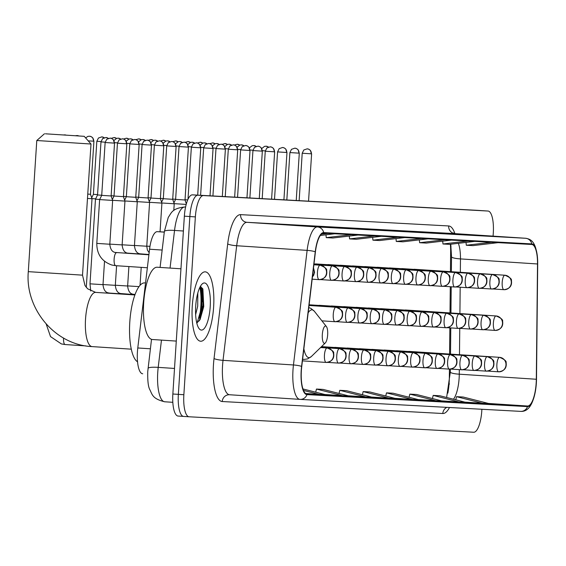 <?xml version="1.0" encoding="UTF-8"?>
<svg xmlns="http://www.w3.org/2000/svg" width="566" height="566" viewBox="0 0 566 566"><rect width="100%" height="100%" fill="white"/><g stroke="black" fill="none" stroke-linecap="round" stroke-linejoin="round"><path stroke-width="0.85" d="M450.437 271.645L450.642 252.153A28.972 8.907 93.8 0 0 450.352 244.264M447.848 393.122A28.972 8.907 93.8 0 0 449.333 377.579L449.425 369.131A7.245 6.891 -86.9 0 0 456.72 362.346A7.245 6.891 93.1 0 0 450.31 354.67A7.245 2.229 93.8 0 0 450.317 354.67A7.245 2.229 93.8 0 0 450.31 354.67A7.245 2.229 93.8 0 0 447.621 361.773A7.245 2.229 93.8 0 0 449.369 369.124A7.245 6.891 -86.9 0 0 449.446 369.131C455.149 368.282 457.618 365.247 456.84 360.026C457.363 358.469 455.191 356.686 450.317 354.67L359.523 348.698M449.581 354.061L449.857 327.856M450.005 312.92L450.281 286.714M142.689 373.779L142.71 373.779A21.734 6.679 -86.2 0 1 142.689 373.779A21.734 6.679 -86.2 0 1 137.786 347.97L149.566 249.224A21.734 6.679 -86.2 0 1 157.291 231.664L164.303 232.046M199.303 318.035A28.972 8.907 93.8 0 0 200.838 306.298A28.972 8.907 93.8 0 0 199.897 287.287M477.06 210.319A21.734 6.679 93.8 0 0 477.032 210.319A21.734 6.679 93.8 0 0 477.011 210.319L192.426 194.853A21.734 6.679 93.8 0 0 184.353 216.177L172.856 394.007A21.734 6.679 93.8 0 0 178.099 416.052A21.734 6.679 93.8 0 0 178.12 416.052L183.575 416.413M493.085 236.128L493.283 233.093A21.734 6.679 93.8 0 0 488.041 211.04L482.536 210.679A21.734 6.679 93.8 0 0 482.515 210.679L197.93 195.213A21.734 6.679 93.8 0 0 189.858 216.537L178.354 394.368A21.734 6.679 93.8 0 0 183.603 416.413A21.734 6.679 93.8 0 0 183.625 416.413A21.734 6.679 93.8 0 1 183.603 416.413A21.734 6.679 93.8 0 1 178.354 394.368L189.858 216.537A21.734 6.679 93.8 0 1 197.93 195.213L482.515 210.679A21.734 6.679 93.8 0 1 482.536 210.679A21.734 6.679 93.8 0 0 482.536 210.679L477.032 210.319M213.623 307.119A34.774 10.69 93.8 0 0 205.232 271.843A34.774 10.69 93.8 0 0 192.277 305.958A34.774 10.69 93.8 0 0 200.668 341.234A34.774 10.69 93.8 0 0 213.623 307.119A34.774 10.69 93.8 0 0 205.232 271.843A34.774 10.69 93.8 0 0 192.277 305.958A34.774 10.69 93.8 0 0 200.668 341.234A34.774 10.69 93.8 0 0 213.623 307.119M536.165 383.274A23.178 7.125 -86.2 0 1 527.554 406.02L306.998 394.035A23.178 7.125 -86.2 0 1 306.977 394.035A23.178 7.125 -86.2 0 1 301.749 366.506L315.418 251.905A23.178 7.125 -86.2 0 1 323.66 233.171L531.743 244.477A23.178 7.125 -86.2 0 1 531.771 244.484A23.178 7.125 -86.2 0 1 537.516 263.975L536.313 379.255A23.178 7.125 -86.2 0 1 536.165 383.274M300.171 399.391L520.578 411.369A7.245 6.891 -86.9 0 0 520.649 411.376C527.484 411.907 534.17 405.886 536.342 383.281A23.758 7.301 93.8 0 0 536.497 379.163L537.693 263.883A23.758 7.301 93.8 0 0 531.778 243.904L323.695 232.591A23.758 7.301 93.8 0 0 315.248 251.792L301.579 366.393A23.758 7.301 93.8 0 0 306.963 394.615L527.512 406.6A23.758 7.301 93.8 0 0 536.342 383.281L536.497 379.121A7.245 1.224 -179.4 0 1 536.497 379.163M201.404 288.059A28.972 8.907 -86.2 0 1 202.395 301.848M202.211 306.39A28.972 8.907 -86.2 0 1 201.071 316.033M488.041 211.04A21.734 6.679 93.8 0 0 488.012 211.04L203.435 195.574A21.734 6.679 93.8 0 0 195.362 216.898L183.858 394.728A21.734 6.679 93.8 0 0 189.101 416.774A21.734 6.679 93.8 0 0 189.129 416.774L473.714 432.24A21.734 6.679 93.8 0 0 481.786 410.916L481.892 409.268M353.354 228.699L325.839 226.888L353.354 228.699M330.013 227.433L302.499 225.622L330.013 227.433M306.666 226.159L279.151 224.355L306.666 226.159M423.389 232.506L395.875 230.695L423.389 232.506M446.737 233.772L419.222 231.968L446.737 233.772M470.077 235.046L476.692 235.399A5.794 5.511 93.1 0 1 476.749 235.406M493.425 236.312L500.033 236.673A5.794 5.511 93.1 0 1 500.096 236.673M376.701 229.966L349.187 228.162L376.701 229.966M400.049 231.239L372.534 229.428L400.049 231.239M324.877 394.523L349.229 396.044L323.122 389.415L316.458 389.054L315.715 392.196M305.654 393.526L325.882 394.778L302.959 388.955M394.905 398.33L419.265 399.851L393.158 393.221L386.493 392.861L385.75 396.002M418.253 399.596L442.605 401.124L416.505 394.488L409.834 394.127L409.098 397.268M441.6 400.862L465.952 402.391L439.853 395.761L433.181 395.393L432.438 398.542M464.941 402.136L489.293 403.657L463.193 397.028L456.521 396.667L455.786 399.808M348.217 395.79L372.57 397.318L346.47 390.682L339.798 390.321L339.062 393.462M371.565 397.063L395.917 398.584L369.817 391.955L363.146 391.587L362.41 394.735M389.245 398.223L363.146 391.587M412.593 399.49L386.493 392.861M435.933 400.756L409.834 394.127M459.281 402.03L433.181 395.393M482.628 403.296L456.521 396.667M365.905 396.957L339.798 390.321M342.557 395.684L316.458 389.054M319.21 394.417L303.503 390.427M398.04 237.211L372.937 240.182L379.609 240.543L404.711 237.579M372.937 240.182L372.647 237.338M421.387 238.484L396.278 241.449L402.95 241.809L428.052 238.845M396.278 241.449L395.995 238.604M444.727 239.751L419.625 242.715L426.297 243.083L451.399 240.111M419.625 242.715L419.335 239.878M468.075 241.017L442.973 243.988L449.637 244.349L474.747 241.385M442.973 243.988L442.683 241.144M491.415 242.29L466.313 245.255L472.985 245.616L498.087 242.651M466.313 245.255L466.023 242.411M374.692 235.944L349.59 238.909L356.262 239.276L381.364 236.305M349.59 238.909L349.3 236.072M351.352 234.678L326.249 237.642L332.914 238.003L358.023 235.039M326.249 237.642L325.959 234.798M334.676 233.772L320.299 235.47M328.004 233.404L321.382 234.19M45.443 133.802L84.235 136.328L45.443 133.802M92.124 346.597A27.168 8.349 -86.2 0 1 92.088 346.597C55.192 345.09 24.911 308.951 28.3 271.652L82.516 275.154L90.999 144.026L36.783 140.517L44.473 133.76M322.323 334.534A8.695 2.674 93.8 0 0 325.309 342.946A8.695 2.674 93.8 0 0 327.657 334.824A8.695 2.674 93.8 0 0 326.391 326.532A8.695 2.674 93.8 0 0 322.323 334.534M145.54 282.958L144.634 282.901A39.839 12.247 93.8 0 0 129.798 321.99A39.839 12.247 93.8 0 0 137.552 361.808M91.975 198.602L95.626 198.85M101.024 141.564L96.836 141.274L93.404 194.336L97.578 194.619M87.475 198.454L92.01 198.723L90.489 194.272L87.758 194.11M185.04 199.734L187.714 199.911M172.722 199.069L175.63 199.26M160.404 198.397L163.312 198.588M148.087 197.725L150.995 197.923M135.769 197.06L138.677 197.251M123.452 196.388L126.359 196.579M111.134 195.716L114.042 195.914M105.17 142.186L100.989 141.896L97.557 194.959L101.724 195.242M109.868 293.124A6.516 2.002 93.8 0 0 109.747 293.103L108.481 292.898C105.361 292.431 103.536 289.686 103.005 284.67L89.994 283.828L95.47 199.175L99.687 199.473M174.186 203.654L186.193 204.425M188.209 147.139L187.275 143.736L185.613 142.526L183.992 142.144A4.712 4.478 -86.9 0 1 184.042 142.144A4.712 4.478 93.1 0 1 188.209 147.139L179.04 146.537L175.623 199.381L185.018 199.989L186.348 203.866M161.869 202.982L174.229 203.774L173.797 210.495M175.892 146.467L174.958 143.064L173.295 141.854L171.675 141.472A4.712 4.478 -86.9 0 1 171.724 141.472A4.712 4.478 93.1 0 1 175.892 146.467L166.722 145.872L163.305 198.708L172.701 199.317L174.229 203.774M149.551 202.317L161.911 203.102L160.058 231.812M163.574 145.795L162.64 142.399L160.977 141.182L159.357 140.8A4.712 4.478 -86.9 0 1 159.407 140.807A4.712 4.478 93.1 0 1 163.574 145.795L154.405 145.2L150.988 198.043L160.383 198.652L161.911 203.102M137.234 201.645L149.594 202.437L146.764 246.238L134.453 245.453M151.256 145.129L150.323 141.726L148.66 140.517L147.04 140.135A4.712 4.478 -86.9 0 1 147.089 140.135A4.712 4.478 93.1 0 1 151.256 145.129L142.087 144.528L138.67 197.371L148.066 197.98L149.594 202.437M124.916 200.972L137.276 201.765L134.446 245.573L122.136 244.788M138.939 144.457L138.005 141.054L136.342 139.844L134.722 139.462A4.712 4.478 -86.9 0 1 134.772 139.469A4.712 4.478 93.1 0 1 138.939 144.457L129.77 143.863L126.352 196.706L135.748 197.308L137.276 201.765M112.606 200.307L124.959 201.093L122.129 244.901L109.818 244.116M126.621 143.792L125.687 140.389L124.032 139.179L122.405 138.79A4.712 4.478 -86.9 0 1 122.454 138.797A4.712 4.478 93.1 0 1 126.621 143.792L117.452 143.191L114.035 196.034L123.438 196.643L124.959 201.093M96.8 243.394L99.63 199.586L112.641 200.428L109.811 244.236L96.8 243.394C96.779 254.283 101.823 261.506 111.934 265.058L115.697 265.68A6.516 2.002 93.8 0 1 115.584 265.659A6.516 2.002 93.8 0 1 114.127 259.065A6.516 2.002 93.8 0 1 116.554 252.669A6.516 2.002 93.8 0 1 116.674 252.691M114.304 143.12L113.37 139.717L111.714 138.507L110.094 138.125A4.712 4.478 -86.9 0 1 110.137 138.125A4.712 4.478 93.1 0 1 114.304 143.12L105.135 142.519L101.717 195.362L111.12 195.97L112.641 200.428M180.95 268.793L157.178 267.23A36.217 11.129 93.8 0 0 143.686 302.768A36.217 11.129 93.8 0 0 152.424 339.515L176.274 341.086M197.817 292.933L197.711 306.135L195.638 314.618M210.198 306.935A23.616 7.259 93.8 0 0 202.076 284.082A23.616 7.259 93.8 0 0 195.702 306.142A23.616 7.259 93.8 0 0 199.147 328.683A23.616 7.259 93.8 0 0 210.198 306.935M196.777 323.052L200.074 319.578L203.753 306.524L202.883 289.092L200.385 286.375A28.972 8.907 93.8 0 1 201.524 306.34A28.972 8.907 93.8 0 1 199.458 320.483M200.718 286.403L201.34 287.868L201.963 306.397L197.117 322.917M202.564 288.349L203.06 306.468L199.296 320.851M164.296 232.124L157.291 231.664M162.159 250.052L149.566 249.224M150.379 348.798L137.786 347.97M449.043 384.073A9.417 1.585 0.6 0 0 449.496 384.017M161.466 340.109L158.211 367.369A28.972 8.907 93.8 0 0 157.751 372.386A28.972 8.907 93.8 0 0 164.741 401.782A28.972 8.907 93.8 0 0 164.777 401.782L172.821 402.313L164.741 401.782C152.021 398.775 152.268 394.184 149.65 389.351C148.179 386.288 147.542 380.402 147.74 371.692L151.511 339.331M174.505 368.445L158.211 367.369A14.49 2.349 -173.2 0 0 148.044 368.402M477.011 210.319L488.012 211.04M172.856 394.007L183.858 394.728M184.353 216.177L195.362 216.898M192.426 194.853L203.435 195.574M170.055 268.079L174.54 230.433A14.49 2.349 -173.2 0 0 164.373 231.466L168.279 217.372C171.47 212.915 171.923 208.387 184.7 207A14.49 13.789 93.1 0 1 184.849 207.015L185.57 207.057L184.849 207.015A28.972 8.907 93.8 0 0 174.54 230.433L183.398 231.013M450.508 246.316A9.417 1.585 0.6 0 0 451.024 246.26M527.554 406.02L488.472 403.452M453.458 399.214A23.178 7.125 93.8 0 0 459.125 378.208A23.178 7.125 93.8 0 0 459.274 374.19L459.323 369.64M449.496 407.506A36.217 11.129 -86.2 0 1 442.796 413.513L222.24 401.527A7.245 6.891 93.1 0 1 229.513 394.75A7.245 6.891 93.1 0 1 229.541 394.75A28.972 8.907 93.8 0 0 229.591 394.75L299.959 399.377M222.24 401.527A36.217 11.129 -86.2 0 1 213.46 364.78A36.217 11.129 -86.2 0 1 214.04 358.511L227.702 243.918A36.217 11.129 -86.2 0 1 240.585 214.641L448.668 225.954A36.217 11.129 -86.2 0 1 454.894 233.617M301.579 366.393A7.245 1.174 -173.2 0 0 293.457 364.971L223.025 360.337A28.972 8.907 93.8 0 0 222.565 365.353A28.972 8.907 93.8 0 0 229.555 394.75L229.513 394.75M536.497 379.078A7.245 1.224 -179.4 0 1 536.497 379.121L537.7 263.841A7.245 1.224 -179.4 0 1 537.693 263.883M323.695 232.591A7.245 6.891 -86.9 0 0 317.427 226.952L525.517 238.265A7.245 6.891 93.1 0 1 531.778 243.904M315.248 251.792A7.245 1.174 -173.2 0 0 307.126 250.37A28.972 8.907 -86.2 0 1 317.427 226.952L246.995 222.325A28.972 8.907 93.8 0 0 236.687 245.743L223.025 360.337A7.245 1.174 6.8 0 1 214.04 358.511M537.7 263.841C537.092 241.477 531.028 239.149 525.545 238.265A28.972 8.907 -86.2 0 1 525.545 238.265L455.078 233.631L246.995 222.325A7.245 6.891 93.1 0 1 240.585 214.641M306.963 394.615A7.245 6.891 93.1 0 1 300.1 399.384A7.245 6.891 93.1 0 1 300.022 399.384A28.972 8.907 -86.2 0 1 299.994 399.384A28.972 8.907 -86.2 0 1 293.457 364.971L307.126 250.37L236.687 245.743A7.245 1.174 6.8 0 1 227.702 243.918M229.555 394.75L299.994 399.384L520.649 411.376A7.245 6.891 -86.9 0 0 527.512 406.6M189.079 416.774L183.625 416.413M455.142 233.638A28.972 8.907 93.8 0 0 455.114 233.631A28.972 8.907 93.8 0 0 455.078 233.631A7.245 6.891 93.1 0 1 448.668 225.954M442.796 413.513A7.245 6.891 93.1 0 1 446.871 407.364M536.313 379.255L459.274 374.19A13.039 2.2 0.6 0 1 450.324 372.003L450.352 369.124M537.516 263.975L460.476 258.91A23.178 7.125 93.8 0 0 458.326 243.323M459.479 354.712L459.755 328.365M459.91 313.571L460.179 287.231M460.335 272.296L460.476 258.91A13.039 2.2 0.6 0 1 451.527 256.731L450.755 244.215M131.305 349.172L92.088 346.597A27.168 8.349 -86.2 0 1 85.537 319.033A27.168 8.349 -86.2 0 1 95.626 292.381A27.168 8.349 -86.2 0 1 95.654 292.381L87.631 288.794L84.978 285.512L82.516 275.154M303.864 348.769A23.956 7.365 93.8 0 0 311.378 356.509L325.309 342.946M302.64 359A26.078 8.016 93.8 0 0 303.921 359.431L307.614 358.908L311.378 356.509M308.774 307.6L310.932 308.392L314.356 311.265A23.956 7.365 93.8 0 0 308.152 312.842M408.793 351.38L499.587 357.344A7.245 2.229 93.8 0 0 499.587 357.344C504.462 359.36 506.634 361.15 506.11 362.707C506.881 367.928 504.419 370.963 498.717 371.805L498.639 371.805A7.245 6.891 -86.9 0 0 498.717 371.805A7.245 6.891 -86.9 0 0 505.99 365.028A7.245 6.891 93.1 0 0 499.58 357.344A7.245 2.229 93.8 0 0 496.884 364.454A7.245 2.229 93.8 0 0 498.639 371.805A7.245 2.229 93.8 0 0 498.646 371.805L487.743 371.084M239.729 145.087L237.281 144.238A4.712 4.478 -86.9 0 1 237.331 144.245A4.712 4.478 93.1 0 1 239.651 145.108M487.276 356.679A7.245 2.229 93.8 0 0 487.269 356.679C492.144 358.695 494.316 360.478 493.793 362.035C494.564 367.256 492.102 370.291 486.399 371.14L486.321 371.133A7.245 6.891 -86.9 0 0 486.399 371.14A7.245 6.891 -86.9 0 0 493.672 364.355A7.245 6.891 93.1 0 0 487.262 356.679A7.245 2.229 93.8 0 0 487.262 356.679A7.245 2.229 93.8 0 0 484.567 363.782A7.245 2.229 93.8 0 0 486.321 371.133A7.245 2.229 93.8 0 0 486.328 371.133L475.426 370.419M227.412 144.415L224.964 143.573A4.712 4.478 -86.9 0 1 225.013 143.573A4.712 4.478 93.1 0 1 227.334 144.443M474.011 370.461A7.245 6.891 -86.9 0 0 474.082 370.468A7.245 6.891 -86.9 0 0 481.355 363.69A7.245 6.891 93.1 0 0 474.945 356.007A7.245 2.229 93.8 0 0 474.952 356.007A7.245 2.229 93.8 0 0 474.945 356.007A7.245 2.229 93.8 0 0 472.256 363.117A7.245 2.229 93.8 0 0 474.004 370.461A7.245 2.229 93.8 0 0 474.011 370.461M215.094 143.75L212.646 142.901A4.712 4.478 -86.9 0 1 212.696 142.901A4.712 4.478 93.1 0 1 215.016 143.771M371.841 349.371L462.634 355.335C467.509 357.351 469.681 359.141 469.157 360.698C469.936 365.919 467.466 368.954 461.764 369.803L461.686 369.796A7.245 6.891 -86.9 0 0 461.764 369.803A7.245 6.891 -86.9 0 0 469.037 363.018A7.245 6.891 93.1 0 0 462.627 355.335A7.245 2.229 93.8 0 0 462.634 355.335A7.245 2.229 93.8 0 0 462.627 355.335A7.245 2.229 93.8 0 0 459.939 362.445A7.245 2.229 93.8 0 0 461.686 369.796A7.245 2.229 93.8 0 0 461.693 369.796L450.791 369.082M202.777 143.078L200.329 142.229A4.712 4.478 -86.9 0 1 200.378 142.236A4.712 4.478 93.1 0 1 202.699 143.106M190.459 142.406L188.011 141.564A4.712 4.478 -86.9 0 1 188.061 141.564A4.712 4.478 93.1 0 1 190.381 142.434M449.446 369.131L449.369 369.124A7.245 2.229 93.8 0 0 449.376 369.124L438.473 368.409M347.206 348.033L437.999 353.998A7.245 2.229 93.8 0 0 437.999 353.998C442.874 356.014 445.046 357.804 444.522 359.36C445.3 364.582 442.831 367.61 437.129 368.459L437.051 368.459A7.245 6.891 -86.9 0 0 437.129 368.459A7.245 6.891 -86.9 0 0 444.402 361.681A7.245 6.891 93.1 0 0 437.992 353.998A7.245 2.229 93.8 0 0 435.304 361.108A7.245 2.229 93.8 0 0 437.051 368.459A7.245 2.229 93.8 0 0 437.058 368.459L426.156 367.737M178.141 141.741L175.693 140.892A4.712 4.478 -86.9 0 1 175.743 140.899A4.712 4.478 93.1 0 1 178.064 141.762M425.696 353.333A7.245 2.229 93.8 0 0 425.682 353.333C430.556 355.342 432.728 357.132 432.205 358.688C432.983 363.91 430.514 366.945 424.811 367.794L424.733 367.787A7.245 6.891 -86.9 0 0 424.811 367.794A7.245 6.891 -86.9 0 0 432.084 361.009A7.245 6.891 93.1 0 0 425.674 353.333A7.245 2.229 93.8 0 0 425.674 353.333A7.245 2.229 93.8 0 0 422.986 360.436A7.245 2.229 93.8 0 0 424.733 367.787A7.245 2.229 93.8 0 0 424.741 367.787L413.838 367.072M165.824 141.068L163.376 140.226A4.712 4.478 -86.9 0 1 163.425 140.226A4.712 4.478 93.1 0 1 165.746 141.097M412.423 367.115A7.245 6.891 -86.9 0 0 412.501 367.122A7.245 6.891 -86.9 0 0 419.767 360.344A7.245 6.891 93.1 0 0 413.357 352.66A7.245 2.229 93.8 0 0 413.357 352.66A7.245 2.229 93.8 0 0 410.668 359.771A7.245 2.229 93.8 0 0 412.416 367.115A7.245 2.229 93.8 0 0 412.423 367.115M413.378 352.66A7.245 2.229 93.8 0 0 413.364 352.66C418.239 354.677 420.411 356.46 419.887 358.016C420.665 363.238 418.203 366.273 412.501 367.122L401.52 366.4M153.506 140.396L151.058 139.554A4.712 4.478 -86.9 0 1 151.108 139.554A4.712 4.478 93.1 0 1 153.428 140.425M321.403 346.753L401.046 351.988C405.921 354.005 408.093 355.795 407.57 357.351C408.348 362.573 405.886 365.608 400.183 366.45L400.098 366.45A7.245 6.891 -86.9 0 0 400.183 366.45A7.245 6.891 -86.9 0 0 407.449 359.672A7.245 6.891 93.1 0 0 401.039 351.988A7.245 2.229 93.8 0 0 401.046 351.988A7.245 2.229 93.8 0 0 401.039 351.988A7.245 2.229 93.8 0 0 398.351 359.099A7.245 2.229 93.8 0 0 400.098 366.45A7.245 2.229 93.8 0 0 400.105 366.45L389.203 365.735M141.189 139.731L138.741 138.882A4.712 4.478 -86.9 0 1 138.79 138.889A4.712 4.478 93.1 0 1 141.111 139.752M321.262 346.887L388.729 351.323C393.603 353.34 395.775 355.123 395.252 356.679C396.03 361.9 393.568 364.936 387.866 365.785L387.781 365.778A7.245 6.891 -86.9 0 0 387.866 365.785A7.245 6.891 -86.9 0 0 395.132 359A7.245 6.891 93.1 0 0 388.722 351.323A7.245 2.229 93.8 0 0 388.729 351.323A7.245 2.229 93.8 0 0 388.722 351.323A7.245 2.229 93.8 0 0 386.033 358.427A7.245 2.229 93.8 0 0 387.781 365.778A7.245 2.229 93.8 0 0 387.788 365.778L376.885 365.063M128.871 139.059L126.423 138.217A4.712 4.478 -86.9 0 1 126.473 138.217A4.712 4.478 93.1 0 1 128.793 139.087M321.127 347.015L376.411 350.651A7.245 2.229 93.8 0 0 376.411 350.651C381.286 352.668 383.465 354.457 382.934 356.014C383.713 361.235 381.251 364.263 375.548 365.112L375.463 365.112A7.245 6.891 -86.9 0 0 375.548 365.112A7.245 6.891 -86.9 0 0 382.814 358.335A7.245 6.891 93.1 0 0 376.404 350.651A7.245 2.229 93.8 0 0 373.716 357.762A7.245 2.229 93.8 0 0 375.463 365.112A7.245 2.229 93.8 0 0 375.47 365.112L364.568 364.391M116.554 138.394L114.106 137.545A4.712 4.478 -86.9 0 1 114.155 137.552A4.712 4.478 93.1 0 1 116.476 138.415M320.993 347.149L364.101 349.986A7.245 2.229 93.8 0 0 364.101 349.986C368.968 351.995 371.147 353.785 370.624 355.342C371.395 360.563 368.933 363.598 363.231 364.447L363.146 364.44A7.245 6.891 -86.9 0 0 363.231 364.447A7.245 6.891 -86.9 0 0 370.504 357.662A7.245 6.891 93.1 0 0 364.087 349.979A7.245 2.229 93.8 0 0 361.398 357.089A7.245 2.229 93.8 0 0 363.146 364.44A7.245 2.229 93.8 0 0 363.153 364.44L352.25 363.726M104.236 137.722L101.795 136.88A4.712 4.478 -86.9 0 1 101.838 136.88A4.712 4.478 93.1 0 1 104.158 137.75M350.835 363.768A7.245 6.891 -86.9 0 0 350.913 363.775A7.245 6.891 -86.9 0 0 358.186 356.997A7.245 6.891 93.1 0 0 351.769 349.314A7.245 2.229 93.8 0 0 351.769 349.314A7.245 2.229 93.8 0 0 349.08 356.424A7.245 2.229 93.8 0 0 350.828 363.768A7.245 2.229 93.8 0 0 350.835 363.768M351.79 349.314A7.245 2.229 93.8 0 0 351.783 349.314C356.651 351.33 358.83 353.113 358.306 354.67C359.077 359.891 356.615 362.926 350.913 363.775L339.94 363.054M93.687 141.203L92.753 137.8L91.098 136.59L89.478 136.208A4.712 4.478 -86.9 0 1 89.52 136.208A4.712 4.478 93.1 0 1 93.687 141.203L88.218 140.856M320.724 347.411L339.466 348.642C344.333 350.658 346.512 352.448 345.989 354.005C346.76 359.226 344.298 362.261 338.595 363.103L338.51 363.103A7.245 6.891 -86.9 0 0 338.595 363.103A7.245 6.891 -86.9 0 0 345.868 356.325A7.245 6.891 93.1 0 0 339.459 348.642A7.245 2.229 93.8 0 0 339.466 348.642A7.245 2.229 93.8 0 0 339.459 348.642A7.245 2.229 93.8 0 0 336.763 355.752A7.245 2.229 93.8 0 0 338.51 363.103A7.245 2.229 93.8 0 0 338.518 363.103L327.622 362.382M78.801 135.932L77.16 135.536A4.712 4.478 -86.9 0 1 77.202 135.543A4.712 4.478 93.1 0 1 78.724 135.925M320.589 347.545L327.148 347.977C332.016 349.993 334.195 351.776 333.671 353.333C334.442 358.554 331.98 361.589 326.278 362.438L326.193 362.431A7.245 6.891 -86.9 0 0 326.278 362.438A7.245 6.891 -86.9 0 0 333.551 355.653A7.245 6.891 93.1 0 0 327.141 347.977A7.245 2.229 93.8 0 0 327.148 347.977A7.245 2.229 93.8 0 0 327.141 347.977A7.245 2.229 93.8 0 0 324.445 355.08A7.245 2.229 93.8 0 0 326.193 362.431A7.245 2.229 93.8 0 0 326.2 362.431L302.421 360.867M66.017 135.083L64.842 134.871A4.712 4.478 -86.9 0 1 64.892 134.871A4.712 4.478 93.1 0 1 65.96 135.083M63.555 338.058A6.516 2.002 93.8 0 0 65.019 344.524A6.516 2.002 93.8 0 0 65.14 344.545L61.376 343.923L50.516 336.593L46.2 324.056M268.51 147.047L266.062 146.205A4.712 4.478 -86.9 0 1 266.112 146.205A4.712 4.478 93.1 0 1 268.433 147.075M405.284 309.984L496.085 315.955A7.245 2.229 93.8 0 0 496.085 315.955C500.952 317.965 503.132 319.755 502.608 321.311C503.379 326.532 500.917 329.568 495.215 330.417L495.13 330.41A7.245 6.891 -86.9 0 0 495.215 330.417A7.245 6.891 -86.9 0 0 502.488 323.632A7.245 6.891 93.1 0 0 496.078 315.955A7.245 2.229 93.8 0 0 493.382 323.059A7.245 2.229 93.8 0 0 495.13 330.41A7.245 2.229 93.8 0 0 495.137 330.41L484.241 329.695M262.348 150.69L265.291 150.889M256.193 146.382L253.745 145.533A4.712 4.478 -86.9 0 1 253.794 145.533A4.712 4.478 93.1 0 1 256.115 146.403M482.819 329.737A7.245 6.891 -86.9 0 0 482.897 329.745A7.245 6.891 -86.9 0 0 490.17 322.967A7.245 6.891 93.1 0 0 483.76 315.283A7.245 2.229 93.8 0 0 483.76 315.283A7.245 2.229 93.8 0 0 481.065 322.394A7.245 2.229 93.8 0 0 482.812 329.737A7.245 2.229 93.8 0 0 482.819 329.737M483.774 315.283A7.245 2.229 93.8 0 0 483.767 315.283C488.635 317.3 490.814 319.082 490.29 320.639C491.062 325.86 488.6 328.896 482.897 329.745L471.924 329.023M250.03 150.018L252.974 150.216M243.875 145.71L241.427 144.861A4.712 4.478 -86.9 0 1 241.477 144.868A4.712 4.478 93.1 0 1 243.797 145.738M470.509 329.072A7.245 6.891 -86.9 0 0 470.579 329.072A7.245 6.891 -86.9 0 0 477.853 322.295A7.245 6.891 93.1 0 0 471.443 314.611A7.245 2.229 93.8 0 0 471.45 314.611A7.245 2.229 93.8 0 0 471.443 314.611A7.245 2.229 93.8 0 0 468.747 321.721A7.245 2.229 93.8 0 0 470.495 329.072A7.245 2.229 93.8 0 0 470.509 329.072M237.713 149.353L240.656 149.544M231.558 145.037L229.11 144.196A4.712 4.478 -86.9 0 1 229.159 144.196A4.712 4.478 93.1 0 1 231.48 145.066M368.339 307.975L459.132 313.946C464.007 315.962 466.179 317.745 465.655 319.302C466.426 324.523 463.964 327.558 458.262 328.407L458.184 328.4A7.245 6.891 -86.9 0 0 458.262 328.407A7.245 6.891 -86.9 0 0 465.535 321.622A7.245 6.891 93.1 0 0 459.125 313.946A7.245 2.229 93.8 0 0 459.132 313.946A7.245 2.229 93.8 0 0 459.125 313.946A7.245 2.229 93.8 0 0 456.429 321.049A7.245 2.229 93.8 0 0 458.184 328.4A7.245 2.229 93.8 0 0 458.191 328.4L447.289 327.686M225.395 148.681L228.346 148.879M219.24 144.372L216.799 143.523A4.712 4.478 -86.9 0 1 216.842 143.531A4.712 4.478 93.1 0 1 219.162 144.394M445.874 327.735A7.245 6.891 -86.9 0 0 445.944 327.735A7.245 6.891 -86.9 0 0 453.217 320.957A7.245 6.891 93.1 0 0 446.807 313.274A7.245 2.229 93.8 0 0 446.815 313.274A7.245 2.229 93.8 0 0 446.807 313.274A7.245 2.229 93.8 0 0 444.112 320.384A7.245 2.229 93.8 0 0 445.867 327.728A7.245 2.229 93.8 0 0 445.874 327.735M213.078 148.016L216.028 148.207M206.923 143.7L204.482 142.858A4.712 4.478 -86.9 0 1 204.524 142.858A4.712 4.478 93.1 0 1 206.845 143.729M343.704 306.638L434.497 312.602A7.245 2.229 93.8 0 0 434.497 312.602C439.372 314.618 441.544 316.408 441.02 317.965C441.791 323.186 439.329 326.221 433.627 327.07L433.549 327.063A7.245 6.891 -86.9 0 0 433.627 327.07A7.245 6.891 -86.9 0 0 440.9 320.285A7.245 6.891 93.1 0 0 434.49 312.602A7.245 2.229 93.8 0 0 431.801 319.712A7.245 2.229 93.8 0 0 433.549 327.063A7.245 2.229 93.8 0 0 433.556 327.063L422.653 326.349M200.76 147.344L203.71 147.542M194.605 143.028L192.164 142.186A4.712 4.478 -86.9 0 1 192.207 142.186A4.712 4.478 93.1 0 1 194.527 143.056M422.186 311.937A7.245 2.229 93.8 0 0 422.179 311.937C427.054 313.953 429.226 315.736 428.703 317.293C429.481 322.514 427.012 325.549 421.309 326.398L421.231 326.391A7.245 6.891 -86.9 0 0 421.309 326.398A7.245 6.891 -86.9 0 0 428.582 319.613A7.245 6.891 93.1 0 0 422.172 311.937A7.245 2.229 93.8 0 0 422.172 311.937A7.245 2.229 93.8 0 0 419.484 319.04A7.245 2.229 93.8 0 0 421.231 326.391A7.245 2.229 93.8 0 0 421.238 326.391L410.336 325.676M188.443 146.672L191.393 146.87M182.287 142.363L179.846 141.514A4.712 4.478 -86.9 0 1 179.896 141.521A4.712 4.478 93.1 0 1 182.217 142.384M408.921 325.726A7.245 6.891 -86.9 0 0 408.992 325.726A7.245 6.891 -86.9 0 0 416.265 318.948A7.245 6.891 93.1 0 0 409.855 311.265A7.245 2.229 93.8 0 0 409.862 311.265A7.245 2.229 93.8 0 0 409.855 311.265A7.245 2.229 93.8 0 0 407.166 318.375A7.245 2.229 93.8 0 0 408.914 325.726A7.245 2.229 93.8 0 0 408.921 325.726M176.125 146.007L179.075 146.198M169.97 141.691L167.529 140.849A4.712 4.478 -86.9 0 1 167.578 140.849A4.712 4.478 93.1 0 1 169.899 141.719M309.107 304.784L397.544 310.6C402.419 312.609 404.591 314.399 404.067 315.955C404.846 321.177 402.376 324.212 396.674 325.061L396.596 325.054A7.245 6.891 -86.9 0 0 396.674 325.061A7.245 6.891 -86.9 0 0 403.947 318.276A7.245 6.891 93.1 0 0 397.537 310.6A7.245 2.229 93.8 0 0 397.544 310.6A7.245 2.229 93.8 0 0 397.537 310.6A7.245 2.229 93.8 0 0 394.849 317.703A7.245 2.229 93.8 0 0 396.596 325.054A7.245 2.229 93.8 0 0 396.603 325.054L385.701 324.339M163.807 145.335L166.758 145.533M157.659 141.026L155.211 140.177A4.712 4.478 -86.9 0 1 155.261 140.184A4.712 4.478 93.1 0 1 157.581 141.047M309.093 304.925L385.227 309.927C390.101 311.944 392.273 313.727 391.75 315.283C392.528 320.505 390.059 323.54 384.356 324.389L384.279 324.382A7.245 6.891 -86.9 0 0 384.356 324.389A7.245 6.891 -86.9 0 0 391.63 317.611A7.245 6.891 93.1 0 0 385.22 309.927A7.245 2.229 93.8 0 0 385.227 309.927A7.245 2.229 93.8 0 0 385.22 309.927A7.245 2.229 93.8 0 0 382.531 317.038A7.245 2.229 93.8 0 0 384.279 324.382A7.245 2.229 93.8 0 0 384.286 324.382L373.383 323.667M151.49 144.67L154.44 144.861M145.342 140.354L142.894 139.512A4.712 4.478 -86.9 0 1 142.943 139.512A4.712 4.478 93.1 0 1 145.264 140.382M309.078 305.06L372.909 309.255A7.245 2.229 93.8 0 0 372.909 309.255C377.784 311.272 379.956 313.062 379.432 314.618C380.21 319.84 377.748 322.875 372.046 323.717L371.961 323.717A7.245 6.891 -86.9 0 0 372.046 323.717A7.245 6.891 -86.9 0 0 379.312 316.939A7.245 6.891 93.1 0 0 372.902 309.255A7.245 2.229 93.8 0 0 370.214 316.366A7.245 2.229 93.8 0 0 371.961 323.717A7.245 2.229 93.8 0 0 371.968 323.717L361.066 323.002M127.647 285.894L138.974 286.622M139.172 143.997L142.123 144.196M133.024 139.682L130.576 138.84A4.712 4.478 -86.9 0 1 130.626 138.84A4.712 4.478 93.1 0 1 132.946 139.71M360.606 308.59A7.245 2.229 93.8 0 0 360.592 308.59C365.466 310.607 367.638 312.39 367.115 313.946C367.893 319.167 365.431 322.203 359.728 323.052L359.643 323.045A7.245 6.891 -86.9 0 0 359.728 323.052A7.245 6.891 -86.9 0 0 366.994 316.267A7.245 6.891 93.1 0 0 360.584 308.59A7.245 2.229 93.8 0 0 360.584 308.59A7.245 2.229 93.8 0 0 357.896 315.694A7.245 2.229 93.8 0 0 359.643 323.045A7.245 2.229 93.8 0 0 359.651 323.045L348.748 322.33M115.33 285.222L127.64 286.007L128.899 266.551M126.855 143.325L129.805 143.523M134.503 294.462A6.516 2.002 93.8 0 0 134.383 294.44A6.516 2.002 93.8 0 0 133.965 294.553M120.707 139.017L118.259 138.168A4.712 4.478 -86.9 0 1 118.308 138.175A4.712 4.478 93.1 0 1 120.629 139.038M347.333 322.379A7.245 6.891 -86.9 0 0 347.411 322.379A7.245 6.891 -86.9 0 0 354.677 315.602A7.245 6.891 93.1 0 0 348.267 307.918A7.245 2.229 93.8 0 0 348.267 307.918A7.245 2.229 93.8 0 0 345.578 315.029A7.245 2.229 93.8 0 0 347.326 322.379A7.245 2.229 93.8 0 0 347.333 322.379M348.288 307.918A7.245 2.229 93.8 0 0 348.274 307.918C353.149 309.935 355.321 311.725 354.797 313.281C355.575 318.502 353.113 321.53 347.411 322.379L336.43 321.658M103.012 284.549L115.323 285.335L116.589 265.737M114.544 142.66L117.487 142.851M122.185 293.789A6.516 2.002 93.8 0 0 122.065 293.775A6.516 2.002 93.8 0 0 121.648 293.888M108.389 138.345L105.941 137.503A4.712 4.478 -86.9 0 1 105.991 137.503A4.712 4.478 93.1 0 1 108.311 138.373M309.029 305.477L335.956 307.253C340.831 309.262 343.01 311.052 342.48 312.609C343.258 317.83 340.796 320.865 335.093 321.714L335.008 321.707A7.245 6.891 -86.9 0 0 335.093 321.714A7.245 6.891 -86.9 0 0 342.359 314.929A7.245 6.891 93.1 0 0 335.949 307.253A7.245 2.229 93.8 0 0 335.956 307.253A7.245 2.229 93.8 0 0 335.949 307.253A7.245 2.229 93.8 0 0 333.261 314.356A7.245 2.229 93.8 0 0 335.008 321.707A7.245 2.229 93.8 0 0 335.015 321.707L321.905 320.844M134.941 294.759L109.747 293.103A6.516 2.002 93.8 0 0 109.238 293.273M311.378 153.832L310.444 150.429L308.788 149.219L307.168 148.837A4.712 4.478 -86.9 0 1 307.211 148.837A4.712 4.478 93.1 0 1 311.378 153.832L302.209 153.23L299.145 200.654M414.1 269.26L504.893 275.225A7.245 2.229 93.8 0 0 504.893 275.225C509.768 277.241 511.947 279.031 511.416 280.587C512.195 285.809 509.733 288.844 504.03 289.686L503.945 289.686A7.245 6.891 -86.9 0 0 504.03 289.686A7.245 6.891 -86.9 0 0 511.296 282.908A7.245 6.891 93.1 0 0 504.886 275.225A7.245 2.229 93.8 0 0 502.198 282.335A7.245 2.229 93.8 0 0 503.945 289.686A7.245 2.229 93.8 0 0 503.952 289.686L493.05 288.971M299.06 153.16L298.133 149.757L296.471 148.547L294.851 148.165A4.712 4.478 -86.9 0 1 294.893 148.172A4.712 4.478 93.1 0 1 299.06 153.16L289.891 152.565L286.828 199.982M492.59 274.56A7.245 2.229 93.8 0 0 492.576 274.56C497.45 276.576 499.629 278.359 499.106 279.915C499.877 285.137 497.415 288.172 491.713 289.021L491.628 289.014A7.245 6.891 -86.9 0 0 491.713 289.021A7.245 6.891 -86.9 0 0 498.986 282.236A7.245 6.891 93.1 0 0 492.569 274.56A7.245 2.229 93.8 0 0 492.569 274.56A7.245 2.229 93.8 0 0 489.88 281.663A7.245 2.229 93.8 0 0 491.628 289.014A7.245 2.229 93.8 0 0 491.635 289.014L480.732 288.299M286.75 152.495L285.816 149.091L284.153 147.882L282.533 147.493A4.712 4.478 -86.9 0 1 282.583 147.5A4.712 4.478 93.1 0 1 286.75 152.495L277.573 151.893L274.51 199.317M479.317 288.349A7.245 6.891 -86.9 0 0 479.395 288.349A7.245 6.891 -86.9 0 0 486.668 281.571A7.245 6.891 93.1 0 0 480.251 273.887A7.245 2.229 93.8 0 0 480.251 273.887A7.245 2.229 93.8 0 0 477.562 280.998A7.245 2.229 93.8 0 0 479.31 288.349A7.245 2.229 93.8 0 0 479.317 288.349M480.272 273.887A7.245 2.229 93.8 0 0 480.265 273.887C485.133 275.904 487.312 277.694 486.788 279.25C487.559 284.472 485.097 287.5 479.395 288.349L468.422 287.627M274.432 151.822L273.498 148.419L271.836 147.21L270.215 146.827A4.712 4.478 -86.9 0 1 270.265 146.827A4.712 4.478 93.1 0 1 274.432 151.822L265.263 151.221L262.192 198.645M377.147 267.251L467.948 273.222C472.815 275.232 474.994 277.022 474.471 278.578C475.242 283.799 472.78 286.835 467.077 287.684L466.992 287.677A7.245 6.891 -86.9 0 0 467.077 287.684A7.245 6.891 -86.9 0 0 474.35 280.899A7.245 6.891 93.1 0 0 467.94 273.222A7.245 2.229 93.8 0 0 467.948 273.222A7.245 2.229 93.8 0 0 467.94 273.222A7.245 2.229 93.8 0 0 465.245 280.326A7.245 2.229 93.8 0 0 466.992 287.677A7.245 2.229 93.8 0 0 467 287.677L456.104 286.962M262.115 151.15L261.181 147.754L259.518 146.537L257.898 146.155A4.712 4.478 -86.9 0 1 257.947 146.162A4.712 4.478 93.1 0 1 262.115 151.15L252.945 150.556L249.875 197.973M364.829 266.579L455.63 272.55C460.498 274.567 462.677 276.35 462.153 277.906C462.924 283.127 460.462 286.163 454.76 287.012L454.675 287.004A7.245 6.891 -86.9 0 0 454.76 287.012A7.245 6.891 -86.9 0 0 462.033 280.234A7.245 6.891 93.1 0 0 455.623 272.55A7.245 2.229 93.8 0 0 455.63 272.55A7.245 2.229 93.8 0 0 455.623 272.55A7.245 2.229 93.8 0 0 452.927 279.661A7.245 2.229 93.8 0 0 454.675 287.004A7.245 2.229 93.8 0 0 454.682 287.004L443.786 286.29M249.797 150.485L248.863 147.082L247.2 145.872L245.58 145.49A4.712 4.478 -86.9 0 1 245.63 145.49A4.712 4.478 93.1 0 1 249.797 150.485L240.628 149.884L237.557 197.308M352.519 265.914L443.312 271.878C448.18 273.894 450.359 275.684 449.836 277.241C450.607 282.462 448.145 285.497 442.442 286.339L442.357 286.339A7.245 6.891 -86.9 0 0 442.442 286.339A7.245 6.891 -86.9 0 0 449.715 279.562A7.245 6.891 93.1 0 0 443.305 271.878A7.245 2.229 93.8 0 0 443.312 271.878A7.245 2.229 93.8 0 0 443.305 271.878A7.245 2.229 93.8 0 0 440.61 278.988A7.245 2.229 93.8 0 0 442.357 286.339A7.245 2.229 93.8 0 0 442.364 286.339L431.469 285.618M237.479 149.813L236.546 146.41L234.883 145.2L233.263 144.818A4.712 4.478 -86.9 0 1 233.312 144.818A4.712 4.478 93.1 0 1 237.479 149.813L228.31 149.219L225.24 196.635M340.201 265.242L430.995 271.213A7.245 2.229 93.8 0 0 430.995 271.213C435.87 273.229 438.042 275.012 437.518 276.569C438.289 281.79 435.827 284.825 430.125 285.674L430.04 285.667A7.245 6.891 -86.9 0 0 430.125 285.674A7.245 6.891 -86.9 0 0 437.398 278.889A7.245 6.891 93.1 0 0 430.988 271.213A7.245 2.229 93.8 0 0 428.292 278.316A7.245 2.229 93.8 0 0 430.04 285.667A7.245 2.229 93.8 0 0 430.054 285.667L419.151 284.953M225.162 149.141L224.228 145.745L222.565 144.535L220.945 144.146A4.712 4.478 -86.9 0 1 220.995 144.153A4.712 4.478 93.1 0 1 225.162 149.141L215.993 148.547L212.922 195.963M417.736 285.002A7.245 6.891 -86.9 0 0 417.807 285.002A7.245 6.891 -86.9 0 0 425.08 278.224A7.245 6.891 93.1 0 0 418.67 270.541A7.245 2.229 93.8 0 0 418.67 270.541A7.245 2.229 93.8 0 0 415.975 277.651A7.245 2.229 93.8 0 0 417.729 284.995A7.245 2.229 93.8 0 0 417.736 285.002M418.684 270.541A7.245 2.229 93.8 0 0 418.677 270.541C423.552 272.557 425.724 274.34 425.2 275.904C425.972 281.118 423.51 284.153 417.807 285.002L406.834 284.281M212.844 148.476L211.91 145.073L210.248 143.863L208.628 143.481A4.712 4.478 -86.9 0 1 208.677 143.481A4.712 4.478 93.1 0 1 212.844 148.476L203.675 147.875L200.605 195.298M405.419 284.33A7.245 6.891 -86.9 0 0 405.489 284.337A7.245 6.891 -86.9 0 0 412.763 277.552A7.245 6.891 93.1 0 0 406.353 269.869A7.245 2.229 93.8 0 0 406.36 269.876A7.245 2.229 93.8 0 0 406.353 269.869A7.245 2.229 93.8 0 0 403.657 276.979A7.245 2.229 93.8 0 0 405.412 284.33A7.245 2.229 93.8 0 0 405.419 284.33M200.527 147.804L199.593 144.401L197.93 143.191L196.31 142.809A4.712 4.478 -86.9 0 1 196.36 142.816A4.712 4.478 93.1 0 1 200.527 147.804L191.358 147.21L187.99 199.303M313.981 263.94L394.042 269.204C398.917 271.22 401.089 273.003 400.565 274.56C401.336 279.781 398.874 282.816 393.172 283.665L393.094 283.658A7.245 6.891 -86.9 0 0 393.172 283.665A7.245 6.891 -86.9 0 0 400.445 276.88A7.245 6.891 93.1 0 0 394.035 269.204A7.245 2.229 93.8 0 0 394.042 269.204A7.245 2.229 93.8 0 0 394.035 269.204A7.245 2.229 93.8 0 0 391.347 276.307A7.245 2.229 93.8 0 0 393.094 283.658A7.245 2.229 93.8 0 0 393.101 283.658L382.199 282.943M313.96 264.081L381.725 268.532C386.599 270.548 388.771 272.338 388.248 273.894C389.026 279.116 386.557 282.151 380.854 282.993L380.777 282.993A7.245 6.891 -86.9 0 0 380.854 282.993A7.245 6.891 -86.9 0 0 388.127 276.215A7.245 6.891 93.1 0 0 381.717 268.532A7.245 2.229 93.8 0 0 381.725 268.532A7.245 2.229 93.8 0 0 381.717 268.532A7.245 2.229 93.8 0 0 379.029 275.642A7.245 2.229 93.8 0 0 380.777 282.993A7.245 2.229 93.8 0 0 380.784 282.993L369.881 282.271M313.946 264.216L369.407 267.867A7.245 2.229 93.8 0 0 369.407 267.867C374.282 269.883 376.454 271.666 375.93 273.222C376.708 278.444 374.239 281.479 368.537 282.328L368.459 282.321A7.245 6.891 -86.9 0 0 368.537 282.328A7.245 6.891 -86.9 0 0 375.81 275.543A7.245 6.891 93.1 0 0 369.4 267.867A7.245 2.229 93.8 0 0 366.711 274.97A7.245 2.229 93.8 0 0 368.459 282.321A7.245 2.229 93.8 0 0 368.466 282.321L357.563 281.606M357.104 267.194A7.245 2.229 93.8 0 0 357.089 267.194C361.964 269.211 364.136 270.994 363.613 272.557C364.391 277.772 361.922 280.807 356.219 281.656L356.141 281.649A7.245 6.891 -86.9 0 0 356.219 281.656A7.245 6.891 -86.9 0 0 363.492 274.878A7.245 6.891 93.1 0 0 357.082 267.194A7.245 2.229 93.8 0 0 357.082 267.194A7.245 2.229 93.8 0 0 354.394 274.305A7.245 2.229 93.8 0 0 356.141 281.649A7.245 2.229 93.8 0 0 356.148 281.649L345.246 280.934M146.771 246.125L149.969 246.344M343.831 280.984A7.245 6.891 -86.9 0 0 343.902 280.984A7.245 6.891 -86.9 0 0 351.175 274.206A7.245 6.891 93.1 0 0 344.765 266.522A7.245 2.229 93.8 0 0 344.765 266.522A7.245 2.229 93.8 0 0 342.076 273.633A7.245 2.229 93.8 0 0 343.824 280.984A7.245 2.229 93.8 0 0 343.831 280.984M344.786 266.529A7.245 2.229 93.8 0 0 344.772 266.522C349.647 268.539 351.819 270.329 351.295 271.885C352.073 277.107 349.604 280.142 343.902 280.984L332.928 280.269M313.897 264.633L332.454 265.857C337.329 267.874 339.501 269.657 338.977 271.213C339.756 276.434 337.294 279.47 331.591 280.319L331.506 280.312A7.245 6.891 -86.9 0 0 331.591 280.319A7.245 6.891 -86.9 0 0 338.857 273.534A7.245 6.891 93.1 0 0 332.447 265.857A7.245 2.229 93.8 0 0 332.454 265.857A7.245 2.229 93.8 0 0 332.447 265.857A7.245 2.229 93.8 0 0 329.759 272.961A7.245 2.229 93.8 0 0 331.506 280.312A7.245 2.229 93.8 0 0 331.513 280.312L320.611 279.597M141.309 254.028A6.516 2.002 93.8 0 0 141.189 254.007A6.516 2.002 93.8 0 0 140.764 254.12M313.882 264.775L320.137 265.185C325.011 267.202 327.183 268.991 326.66 270.548C327.438 275.769 324.976 278.797 319.274 279.646L319.189 279.646A7.245 6.891 -86.9 0 0 319.274 279.646A7.245 6.891 -86.9 0 0 326.54 272.869A7.245 6.891 93.1 0 0 320.13 265.185A7.245 2.229 93.8 0 0 320.137 265.185A7.245 2.229 93.8 0 0 320.13 265.185A7.245 2.229 93.8 0 0 317.441 272.296A7.245 2.229 93.8 0 0 319.189 279.646A7.245 2.229 93.8 0 0 319.196 279.646L312.163 279.18M128.991 253.356A6.516 2.002 93.8 0 0 128.871 253.335A6.516 2.002 93.8 0 0 128.447 253.448M312.474 276.555A7.245 6.891 -86.9 0 0 314.222 272.196A7.245 6.891 93.1 0 0 313.451 268.348M178.099 416.052L189.101 416.774M184.7 207L185.57 207.05M160.086 267.421L164.373 231.466M525.545 238.265L455.114 233.631L453.274 232.966L453.557 233.348M450.515 354.118L450.784 327.912M450.939 312.984L451.215 286.778M451.371 271.708L451.527 256.731M450.324 372.003L446.624 397.481M400.013 231.239L406.657 231.6M423.361 232.506L429.997 232.867M446.708 233.772L453.345 234.133M376.673 229.966L383.309 230.327M353.325 228.699L359.969 229.06M329.978 227.433L336.621 227.794M306.638 226.159L313.274 226.52M28.3 271.652L36.783 140.517M302.605 359.346L303.921 359.431M326.391 326.532L314.356 311.265M134.864 294.957L95.654 292.381M84.235 136.328L90.999 144.026M234.409 145.023L237.281 144.238M396.476 350.708L487.269 356.679M222.091 144.358L224.964 143.573M463.108 369.747L474.082 370.468C479.784 369.619 482.246 366.584 481.475 361.37C481.999 359.806 479.827 358.023 474.952 356.007L384.158 350.036M209.774 143.686L212.646 142.901M197.456 143.014L200.329 142.229M185.146 142.349L188.011 141.564M172.828 141.677L175.693 140.892M334.888 347.361L425.682 353.333M160.511 141.012L163.376 140.226M322.57 346.689L413.364 352.66M148.193 140.34L151.058 139.554M135.875 139.668L138.741 138.882M123.558 139.003L126.423 138.217M111.24 138.33L114.106 137.545M93.404 194.336L91.692 197.796M96.836 141.274L98.427 138.04L101.795 136.88M320.858 347.283L351.783 349.314M86.28 287.358L92.01 198.723M93.921 141.21L90.489 194.272M85.608 137.892L87.914 136.385L89.478 136.208M75.596 135.713L77.16 135.536M86.039 345.918L65.14 344.545M63.746 134.934L64.842 134.871M261.74 148.54L264.506 146.382L266.062 146.205M249.422 147.868L252.188 145.71L253.745 145.533M392.974 309.312L483.767 315.283M459.606 328.351L470.579 329.072C476.282 328.23 478.744 325.195 477.973 319.974C478.496 318.417 476.324 316.627 471.45 314.611L380.656 308.647M237.104 147.202L239.871 145.045L241.427 144.861M224.787 146.53L227.553 144.372L229.11 144.196M434.971 327.014L445.944 327.735C451.647 326.886 454.109 323.851 453.338 318.637C453.861 317.073 451.689 315.29 446.815 313.274L356.021 307.303M212.469 145.858L215.236 143.7L216.799 143.523M200.152 145.193L202.918 143.035L204.482 142.858M187.834 144.521L190.6 142.363L192.164 142.186M331.386 305.965L422.179 311.937M398.018 325.004L408.992 325.726C414.694 324.877 417.163 321.849 416.385 316.627C416.909 315.071 414.737 313.281 409.862 311.265L319.068 305.3M175.517 143.849L178.283 141.691L179.846 141.514M163.199 143.184L165.965 141.026L167.529 140.849M150.881 142.512L153.648 140.354L155.211 140.177M140.05 285.292L141.21 267.357M138.564 141.847L141.33 139.689L142.894 139.512M135.041 294.483L133.116 294.235C129.996 293.768 128.171 291.023 127.64 286.007M126.246 141.175L129.013 139.017L130.576 138.84M309.057 305.201L360.592 308.59M134.991 294.624L120.799 293.563C117.678 293.096 115.853 290.358 115.323 285.335M113.936 140.502L116.702 138.345L118.259 138.168M309.043 305.343L348.274 307.918M103.005 284.67L104.519 261.287M89.994 283.828L90.73 290.995M97.557 194.959L95.47 199.175M100.989 141.896L102.58 138.663L105.941 137.503M311.611 153.839L308.548 201.163M302.209 153.23L303.8 149.997L307.168 148.837M299.294 153.174L296.23 200.491M289.891 152.565L291.483 149.332L294.851 148.165M401.782 268.588L492.576 274.56M286.976 152.502L283.913 199.826M277.573 151.893L279.165 148.66L282.533 147.493M389.465 267.916L480.265 273.887M274.659 151.829L271.595 199.154M265.263 151.221L266.848 147.988L270.215 146.827M262.341 151.164L259.278 198.489M252.945 150.556L254.53 147.323L257.898 146.155M250.023 150.492L246.96 197.817M240.628 149.884L242.22 146.651L245.58 145.49M237.706 149.827L234.642 197.145M228.31 149.219L229.902 145.986L233.263 144.818M225.388 149.155L222.325 196.48M215.993 148.547L217.585 145.313L220.945 144.146M327.884 264.57L418.677 270.541M394.516 283.616L405.489 284.337C411.192 283.488 413.654 280.453 412.883 275.232C413.406 273.675 411.234 271.885 406.36 269.876L315.566 263.905M213.071 148.483L210.014 195.808M203.675 147.875L205.267 144.641L208.628 143.481M186.815 202.324L186.228 203.512M200.753 147.818L197.697 195.136M191.358 147.21L192.949 143.976L196.31 142.809M175.623 199.381L173.911 202.84M188.436 147.146L185.018 199.989M179.04 146.537L180.632 143.304L183.992 142.144M163.305 198.708L161.593 202.175M176.118 146.474L172.701 199.317M166.722 145.872L168.314 142.632L171.675 141.472M150.988 198.043L149.275 201.503M163.8 145.809L160.383 198.652M154.405 145.2L155.997 141.967L159.357 140.8M313.932 264.357L357.089 267.194M149.148 252.691L147.393 250.08L146.764 246.238M138.67 197.371L136.958 200.831M151.483 145.137L148.066 197.98M142.087 144.528L143.679 141.295L147.04 140.135M313.911 264.499L344.772 266.522M148.929 254.516L139.922 253.801C136.802 253.335 134.977 250.589 134.446 245.573M126.352 196.706L124.64 200.166M139.165 144.471L135.748 197.308M129.77 143.863L131.362 140.63L134.722 139.462M148.915 254.658L127.605 253.129C124.485 252.662 122.659 249.924 122.129 244.901M114.035 196.034L112.323 199.494M126.848 143.799L123.438 196.643M117.452 143.191L119.044 139.958L122.405 138.79M312.432 276.901L313.642 275.324L314.576 272.225L313.507 267.93M148.9 254.792L115.287 252.457C112.167 251.997 110.342 249.252 109.811 244.236M147.351 267.76L115.697 265.68M101.717 195.362L99.63 199.586M114.537 143.127L111.12 195.97M105.135 142.519L106.726 139.286L110.094 138.125"/></g></svg>

